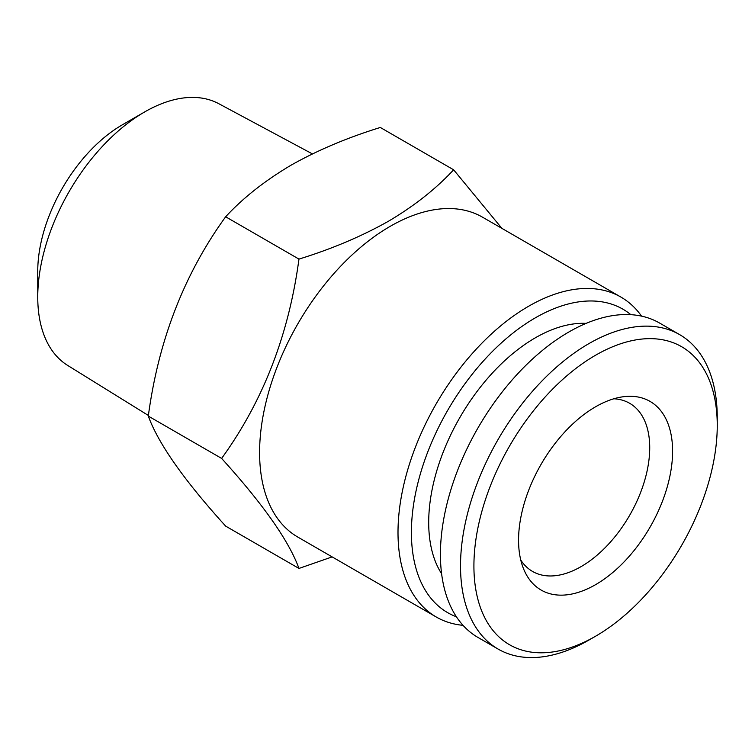 <?xml version="1.0" encoding="UTF-8"?>
<svg xmlns="http://www.w3.org/2000/svg" width="755" height="755" viewBox="0 0 755 755"><rect width="100%" height="100%" fill="white"/><g stroke="black" fill="none" stroke-linecap="round" stroke-linejoin="round"><path stroke-width="1.13" d="M586.125 323.376A150.755 87.042 120 0 0 535.304 337.834A150.755 87.042 120 0 0 441.599 573.715M588.881 640.08L588.881 640.08A181.54 104.813 -60 0 1 588.881 640.08L595.582 636.22A172.064 99.339 -60 0 1 473.913 565.967A172.064 99.339 -60 0 1 595.582 355.227A172.064 99.339 -60 0 1 717.25 425.48A172.064 99.339 -60 0 1 595.582 636.22L588.881 640.08A181.54 104.813 -60 0 1 498.111 649.073A181.54 104.813 -60 0 1 470.289 503.604A181.54 104.813 -60 0 1 588.881 343.629A181.54 104.813 -60 0 1 679.651 334.635A181.54 104.813 -60 0 1 717.25 417.741A181.54 104.813 -60 0 1 717.203 421.686M498.111 649.073L478.019 637.475A181.54 104.813 -60 0 1 450.197 492.005A181.54 104.813 -60 0 1 568.789 332.03A181.54 104.813 -60 0 1 659.559 323.036L679.651 334.635M613.853 398.782A97.084 56.049 -60 0 1 629.623 403.274A97.084 56.049 -60 0 1 649.725 447.715A97.084 56.049 -60 0 1 581.076 566.618A97.084 56.049 -60 0 1 532.539 571.431A97.084 56.049 -60 0 1 520.761 560.021M595.582 406.785A108.928 62.892 -60 0 1 623.064 396.771A108.928 62.892 -60 0 1 671.318 468.128A108.928 62.892 -60 0 1 595.582 584.663A108.928 62.892 -60 0 1 523.63 568.996A108.928 62.892 -60 0 1 595.582 406.785M148.405 415.476L67.695 365.439A151.132 87.259 -60 0 1 37.75 297.064A151.132 87.259 -60 0 1 144.62 111.966A151.132 87.259 -60 0 1 144.62 111.957A151.132 87.259 -60 0 1 218.799 103.709L312.419 153.907M37.75 297.064L37.75 271.29A119.564 69.026 -60 0 1 122.291 124.849L144.62 111.966L122.291 124.849M453.632 169.799L380.322 127.472C347.272 137.684 317.506 150.264 291.015 165.213C264.854 180.728 243.063 197.914 225.651 216.77C184.229 273.98 158.446 340.42 148.31 416.09C158.323 443.61 184.097 480.284 225.651 526.112L298.961 568.44C288.948 540.929 263.174 504.255 221.621 458.417C263.042 401.207 288.825 334.767 298.961 259.097C331.624 249.037 361.39 236.457 388.259 221.357C414.146 206.058 435.937 188.873 453.632 169.799L501.867 228.35M463.041 625.329A184.692 106.634 -60 0 1 436.258 617.005L297.848 537.098A184.692 106.634 -60 0 1 269.535 389.099A184.692 106.634 -60 0 1 390.193 226.34A184.692 106.634 -60 0 1 482.539 217.195L620.95 297.102A184.692 106.634 -60 0 1 641.552 316.137M332.143 556.897L298.961 568.44M436.258 617.005A184.692 106.634 -60 0 1 407.945 469.006A184.692 106.634 -60 0 1 528.604 306.256A184.692 106.634 -60 0 1 620.95 297.102M456.426 616.797A175.226 101.17 -60 0 1 418.704 479.85A175.226 101.17 -60 0 1 535.304 317.855A175.226 101.17 -60 0 1 630.85 314.675M298.961 259.097L225.651 216.77M221.621 458.417L148.31 416.09M717.25 425.48L717.25 417.741"/></g></svg>
